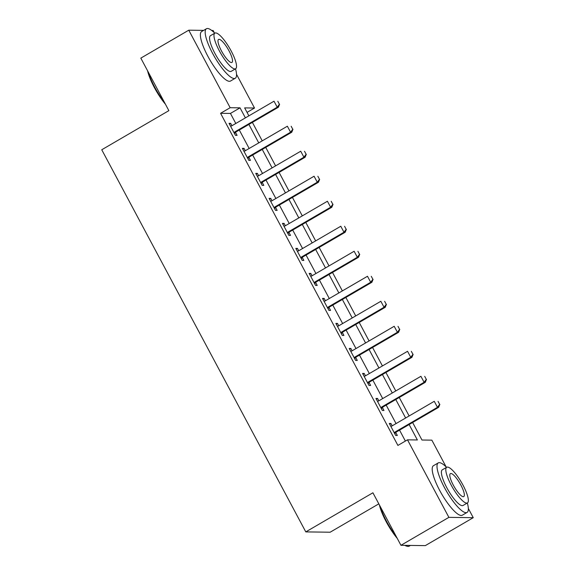 <?xml version="1.0" encoding="UTF-8"?>
<svg xmlns="http://www.w3.org/2000/svg" width="575" height="575" viewBox="0 0 575 575"><rect width="100%" height="100%" fill="white"/><g stroke="black" fill="none" stroke-linecap="round" stroke-linejoin="round"><path stroke-width="0.86" d="M378.817 503.851L330.158 532.213L305.792 531.897L101.746 149.759L168.863 110.644L140.817 58.125L188.758 30.188L203.629 30.374M211.722 30.482L213.124 30.504L214.346 32.789M236.526 74.326L254.517 108.028L244.641 107.899L248.889 115.848M247.042 112.391L254.517 108.028M412.62 422.503L421.978 440.026L431.854 440.148L446.164 466.95M468.345 508.487L473.254 517.68L448.888 517.363L407.495 439.832L417.371 439.961L409.134 424.537M448.888 517.363L400.948 545.301L425.313 545.617L473.254 517.68M235.807 123.474L230.446 113.426L220.57 113.304L397.907 445.424L407.495 439.832M405.382 441.061L399.546 430.122M396.053 423.581L386.192 405.116M382.698 398.568L372.837 380.104M369.344 373.563L359.483 355.091M355.99 348.551L346.128 330.086M342.635 323.545L332.774 305.073M329.281 298.533L319.42 280.068M315.927 273.527L306.065 255.056M302.572 248.515L292.711 230.05M289.225 223.51L279.364 205.038M275.871 198.497L266.009 180.032M262.516 173.492L252.655 155.02M249.162 148.479L239.301 130.015M231.941 125.724L230.683 123.366L229.037 123.345L235.448 135.348L237.094 135.369L235.52 132.43M245.295 150.736L244.037 148.379L242.391 148.357L248.803 160.36L250.448 160.382L248.874 157.435M258.649 175.742L257.392 173.384L255.746 173.362L262.157 185.366L263.803 185.387L262.229 182.447M272.004 200.754L270.746 198.397L269.1 198.375L275.511 210.378L277.157 210.4L275.583 207.453M285.358 225.759L284.1 223.402L282.454 223.38L288.858 235.383L290.504 235.405L288.938 232.465M298.713 250.772L297.455 248.414L295.809 248.393L302.213 260.396L303.859 260.418L302.292 257.471M312.067 275.777L310.802 273.42L309.156 273.398L315.567 285.401L317.213 285.423L315.646 282.483M325.414 300.79L324.156 298.432L322.51 298.411L328.922 310.414L330.567 310.435L328.993 307.488M338.768 325.795L337.511 323.438L335.865 323.416L342.276 335.419L343.922 335.441L342.348 332.501M352.123 350.808L350.865 348.45L349.219 348.428L355.63 360.432L357.276 360.453L355.702 357.506M365.477 375.813L364.219 373.455L362.573 373.434L368.985 385.444L370.631 385.458L369.057 382.519M378.832 400.825L377.574 398.468L375.928 398.446L382.339 410.449L383.985 410.471L382.411 407.524M392.186 425.831L390.928 423.473L389.282 423.452L395.693 435.462L397.339 435.483L395.765 432.537M400.948 545.301L372.909 492.782L305.792 531.897M220.57 113.304L230.158 107.712L188.758 30.188M245.396 117.882L240.034 107.841L230.158 107.712M405.641 417.996L395.78 399.524M392.287 392.984L382.425 374.519M378.932 367.978L369.071 349.507M365.578 342.966L355.717 324.494M352.223 317.953L342.362 299.489M338.869 292.948L329.008 274.476M325.515 267.936L315.653 249.471M312.16 242.93L302.299 224.458M298.813 217.918L288.952 199.453M285.459 192.912L275.598 174.441M272.104 167.9L262.243 149.435M258.75 142.895L248.889 124.423M252.382 122.389L262.243 140.861M265.729 147.401L275.59 165.866M279.083 172.407L288.945 190.878M292.438 197.419L302.299 215.884M305.792 222.424L315.653 240.896M319.147 247.437L329.008 265.902M332.501 272.442L342.362 290.914M345.855 297.455L355.717 315.919M359.21 322.46L369.071 340.932M372.564 347.473L382.425 365.937M385.918 372.478L395.78 390.95M399.266 397.49L409.127 415.962M230.446 113.426L240.034 107.841M229.439 124.092L230.683 123.366M242.787 149.105L244.037 148.379M256.141 174.11L257.392 173.384M269.495 199.123L270.746 198.397M282.85 224.128L284.1 223.402M296.204 249.14L297.455 248.414M309.558 274.146L310.802 273.42M322.913 299.158L324.156 298.432M336.267 324.163L337.511 323.438M349.622 349.176L350.865 348.45M362.976 374.181L364.219 373.455M376.323 399.194L377.574 398.468M389.677 424.199L390.928 423.473M279.407 104.262L277.804 101.257L279.407 104.262L277.222 107.209L278.408 107.223L236.217 131.804A2.293 2.192 -89.3 0 0 235.685 132.243L234.492 133.565M230.546 126.177L231.2 126.033A2.293 2.192 -89.3 0 0 231.826 125.788L274.016 101.207L277.222 107.209L235.031 131.79A2.293 2.192 -89.3 0 0 234.499 132.228L234.047 132.732M278.408 107.223L279.601 104.262M292.761 129.267L291.158 126.27L292.761 129.267L290.576 132.214L291.762 132.228L249.572 156.817A2.293 2.192 -89.3 0 0 249.04 157.248L247.847 158.578M243.901 151.182L244.548 151.045A2.293 2.192 -89.3 0 0 245.18 150.801L287.371 126.212L290.576 132.214L248.386 156.803A2.293 2.192 -89.3 0 0 247.854 157.234L247.401 157.737M291.762 132.228L292.955 129.274M306.116 154.28L304.513 151.275L306.116 154.28L303.931 157.227L305.109 157.241L262.926 181.829A2.293 2.192 -89.3 0 0 262.394 182.261L261.201 183.583M257.255 176.194L257.902 176.051A2.293 2.192 -89.3 0 0 258.534 175.806L300.725 151.225L303.931 157.227L261.74 181.808A2.293 2.192 -89.3 0 0 261.208 182.246L260.755 182.749M305.109 157.241L306.31 154.28M319.47 179.285L317.867 176.288L319.47 179.285L317.278 182.232L318.464 182.246L276.28 206.835A2.293 2.192 -89.3 0 0 275.748 207.266L274.555 208.596M270.609 201.2L271.256 201.063A2.293 2.192 -89.3 0 0 271.889 200.819L314.079 176.23L317.278 182.232L275.094 206.82A2.293 2.192 -89.3 0 0 274.562 207.252L274.11 207.755M318.464 182.246L319.664 179.292M332.817 204.298L331.214 201.293L332.817 204.298L330.632 207.244L331.818 207.259L289.635 231.847A2.293 2.192 -89.3 0 0 289.103 232.278L287.91 233.601M283.964 226.212L284.611 226.068A2.293 2.192 -89.3 0 0 285.243 225.824L327.427 201.243L330.632 207.244L288.449 231.826A2.293 2.192 -89.3 0 0 287.917 232.264L287.464 232.767M331.818 207.259L333.018 204.298M165.442 104.233A27.959 6.965 -120.2 0 1 154.33 87.479A27.959 6.965 -120.2 0 1 147.581 70.79M148.372 72.27A28.649 7.137 59.8 0 0 154.704 87.141A28.649 7.137 59.8 0 0 164.278 102.062M214.741 33.185A28.649 7.137 59.8 0 0 206.425 28.75A28.649 7.137 59.8 0 0 212.621 53.396A28.649 7.137 59.8 0 0 235.276 78.25A28.649 7.137 59.8 0 0 235.513 68.828M206.425 28.75L201.631 31.546A28.649 7.137 59.8 0 0 207.827 56.185A28.649 7.137 59.8 0 0 230.482 81.046L235.276 78.25M235.642 68.748L231.236 71.322A20.628 5.139 -120.2 0 1 214.921 53.425A20.628 5.139 -120.2 0 1 210.464 35.679L214.877 33.113A20.628 5.139 59.8 0 0 219.334 50.852A20.628 5.139 59.8 0 0 235.642 68.748A20.628 5.139 59.8 0 0 231.186 51.01A20.628 5.139 59.8 0 0 214.877 33.113M221.44 50.88A13.29 3.313 59.8 0 0 231.955 62.416A13.29 3.313 59.8 0 0 229.08 50.981A13.29 3.313 59.8 0 0 218.565 39.445A13.29 3.313 59.8 0 0 221.44 50.88M397.26 538.387A27.959 6.965 -120.2 0 1 386.148 521.64A27.959 6.965 -120.2 0 1 379.399 504.943M380.19 506.424A28.649 7.137 59.8 0 0 386.529 521.302A28.649 7.137 59.8 0 0 396.096 536.216M446.559 467.346A28.649 7.137 59.8 0 0 438.243 462.911A28.649 7.137 59.8 0 0 444.439 487.55A28.649 7.137 59.8 0 0 467.094 512.411A28.649 7.137 59.8 0 0 467.331 502.981M438.243 462.911L433.449 465.7A28.649 7.137 59.8 0 0 439.645 490.346A28.649 7.137 59.8 0 0 462.3 515.2L467.094 512.411M467.461 502.909L463.055 505.475A20.628 5.139 -120.2 0 1 446.739 487.578A20.628 5.139 -120.2 0 1 442.283 469.84L446.696 467.267A20.628 5.139 59.8 0 0 451.152 485.012A20.628 5.139 59.8 0 0 467.461 502.909A20.628 5.139 59.8 0 0 463.004 485.163A20.628 5.139 59.8 0 0 446.696 467.267M453.258 485.041A13.29 3.313 59.8 0 0 463.773 496.57A13.29 3.313 59.8 0 0 460.898 485.135A13.29 3.313 59.8 0 0 450.383 473.606A13.29 3.313 59.8 0 0 453.258 485.041M405.224 545.359A28.649 7.137 59.8 0 0 407.107 546.25A28.649 7.137 59.8 0 0 409.184 546.157L410.442 545.423M407.107 546.25L406.238 545.991A27.959 6.965 -120.2 0 1 404.793 545.352M346.172 229.303L344.569 226.306L346.172 229.303L343.987 232.25L345.173 232.264L302.989 256.853A2.293 2.192 -89.3 0 0 302.457 257.284L301.264 258.613M297.318 251.217L297.965 251.081A2.293 2.192 -89.3 0 0 298.598 250.837L340.781 226.248L343.987 232.25L301.803 256.838A2.293 2.192 -89.3 0 0 301.271 257.269L300.818 257.772M345.173 232.264L346.373 229.31M359.526 254.315L357.923 251.311L359.526 254.315L357.341 257.262L358.527 257.277L316.343 281.865A2.293 2.192 -89.3 0 0 315.812 282.296L314.618 283.619M310.673 276.23L311.319 276.086A2.293 2.192 -89.3 0 0 311.952 275.842L354.135 251.261L357.341 257.262L315.158 281.851A2.293 2.192 -89.3 0 0 314.626 282.282L314.173 282.785M358.527 257.277L359.727 254.315M372.88 279.321L371.277 276.323L372.88 279.321L370.695 282.268L371.881 282.282L329.698 306.87A2.293 2.192 -89.3 0 0 329.166 307.302L327.973 308.631M324.02 301.235L324.674 301.099A2.293 2.192 -89.3 0 0 325.306 300.854L367.49 276.266L370.695 282.268L328.512 306.856A2.293 2.192 -89.3 0 0 327.98 307.287L327.527 307.798M371.881 282.282L373.082 279.328M386.235 304.333L384.632 301.329L386.235 304.333L384.05 307.28L385.236 307.294L343.045 331.883A2.293 2.192 -89.3 0 0 342.52 332.314L341.327 333.637M337.374 326.248L338.028 326.111A2.293 2.192 -89.3 0 0 338.661 325.86L380.844 301.278L384.05 307.28L341.859 331.868A2.293 2.192 -89.3 0 0 341.334 332.3L340.874 332.803M385.236 307.294L386.429 304.333M399.589 329.338L397.986 326.341L399.589 329.338L397.404 332.285L398.59 332.307L356.399 356.888A2.293 2.192 -89.3 0 0 355.868 357.319L354.674 358.649M350.728 351.253L351.382 351.117A2.293 2.192 -89.3 0 0 352.015 350.872L394.198 326.284L397.404 332.285L355.213 356.874A2.293 2.192 -89.3 0 0 354.689 357.305L354.229 357.815M398.59 332.307L399.783 329.346M412.943 354.351L411.341 351.347L412.943 354.351L410.758 357.298L411.944 357.312L369.754 381.901A2.293 2.192 -89.3 0 0 369.222 382.332L368.029 383.654M364.083 376.266L364.737 376.129A2.293 2.192 -89.3 0 0 365.362 375.885L407.553 351.296L410.758 357.298L368.568 381.886A2.293 2.192 -89.3 0 0 368.036 382.317L367.583 382.821M411.944 357.312L413.137 354.351M426.298 379.356L424.695 376.359L426.298 379.356L424.113 382.303L425.299 382.325L383.108 406.906A2.293 2.192 -89.3 0 0 382.576 407.344L381.383 408.667M377.437 401.271L378.084 401.134A2.293 2.192 -89.3 0 0 378.717 400.89L420.907 376.302L424.113 382.303L381.922 406.892A2.293 2.192 -89.3 0 0 381.39 407.323L380.938 407.833M425.299 382.325L426.492 379.363M439.652 404.369L438.049 401.364L439.652 404.369L437.467 407.316L438.646 407.33L396.463 431.918A2.293 2.192 -89.3 0 0 395.931 432.35L394.738 433.679M390.792 426.283L391.438 426.147A2.293 2.192 -89.3 0 0 392.071 425.902L434.262 401.314L437.467 407.316L395.277 431.904A2.293 2.192 -89.3 0 0 394.745 432.335L394.292 432.838M438.646 407.33L439.846 404.369M234.499 132.228L235.685 132.243M235.031 131.79L236.217 131.804M247.854 157.234L249.04 157.248M248.386 156.803L249.572 156.817M261.208 182.246L262.394 182.261M261.74 181.808L262.926 181.829M274.562 207.252L275.748 207.266M275.094 206.82L276.28 206.835M287.917 232.264L289.103 232.278M288.449 231.826L289.635 231.847M301.271 257.269L302.457 257.284M301.803 256.838L302.989 256.853M314.626 282.282L315.812 282.296M315.158 281.851L316.343 281.865M327.98 307.287L329.166 307.302M328.512 306.856L329.698 306.87M341.334 332.3L342.52 332.314M341.859 331.868L343.045 331.883M354.689 357.305L355.868 357.319M355.213 356.874L356.399 356.888M368.036 382.317L369.222 382.332M368.568 381.886L369.754 381.901M381.39 407.323L382.576 407.344M381.922 406.892L383.108 406.906M394.745 432.335L395.931 432.35M395.277 431.904L396.463 431.918"/></g></svg>

